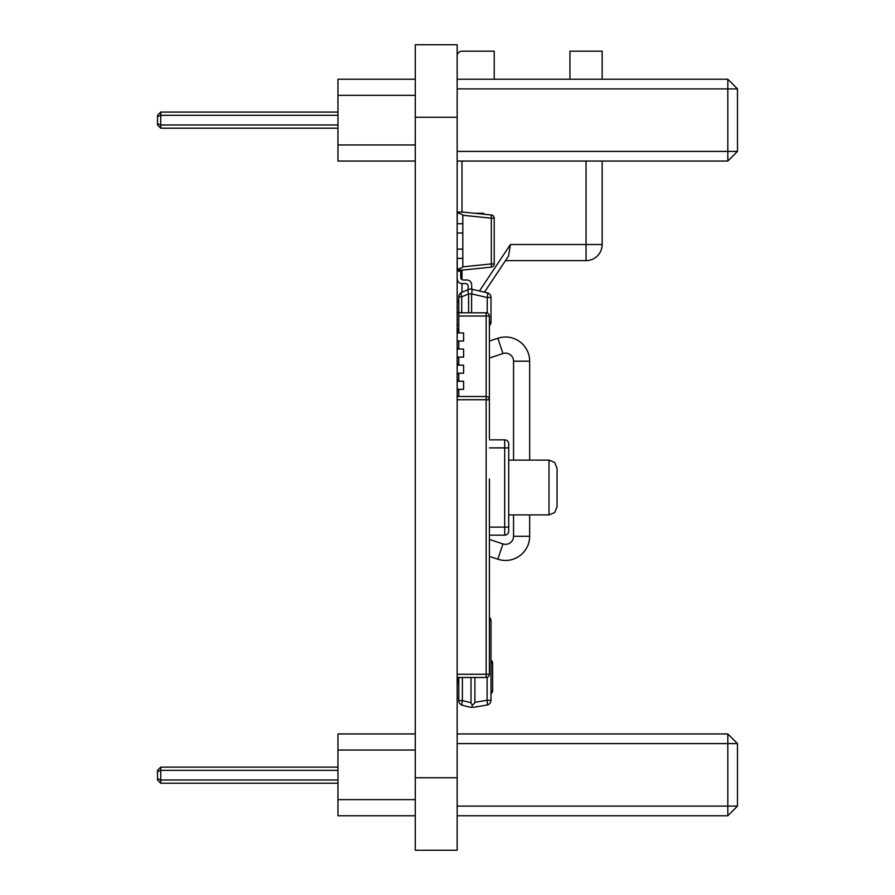 <?xml version="1.0" encoding="UTF-8"?>
<svg xmlns="http://www.w3.org/2000/svg" width="895" height="895" viewBox="0 0 895 895"><rect width="100%" height="100%" fill="white"/><g stroke="black" fill="none" stroke-linecap="round" stroke-linejoin="round"><path stroke-width="1.34" d="M457.166 743.6L727.814 743.6L727.814 733.934L737.48 743.6L727.814 743.6L727.814 806.104L737.48 806.104L727.814 815.77L727.814 806.104L457.166 806.104M457.166 815.77L727.814 815.77M727.814 733.934L457.166 733.934M737.48 806.104L737.48 743.6M415.28 815.77L337.952 815.77L337.952 750.044L415.28 750.044M337.952 799.66L415.28 799.66M337.952 750.044L337.952 733.934L415.28 733.934M457.166 117.245L457.166 850.25L415.28 850.25L415.28 44.75L457.166 44.75L457.166 117.245L415.28 117.245M457.166 56.027A4.833 4.833 0 0 1 461.999 51.194L494.219 51.194L494.219 79.23M602.156 79.23L602.156 51.194L569.936 51.194L569.936 79.23M602.156 244.514L586.046 244.514L586.046 260.624A16.11 16.11 0 0 0 602.156 244.514L602.156 161.066M505.496 260.624L586.046 260.624M586.046 161.066L586.046 244.514L510.43 244.514L508.561 256.015L484.475 292.162M457.166 88.896L727.814 88.896L727.814 79.23L737.48 88.896L727.814 88.896L727.814 151.4L737.48 151.4L727.814 161.066L727.814 151.4L457.166 151.4M457.166 161.066L727.814 161.066M727.814 79.23L457.166 79.23M737.48 151.4L737.48 88.896M415.28 161.066L337.952 161.066L337.952 95.34L415.28 95.34M337.952 144.956L415.28 144.956M337.952 95.34L337.952 79.23L415.28 79.23M489.453 535.165L504.69 535.165A4.027 4.027 0 0 0 508.718 531.138L508.718 443.864A4.027 4.027 0 0 0 504.69 439.837L504.69 535.165M489.453 439.837L504.69 439.837M489.386 556.388L497.855 559.207A24.165 24.165 0 0 0 529.661 536.284L529.661 514.905M529.661 460.131L529.661 361.188A24.165 24.165 0 0 0 497.855 338.254L489.386 341.084M489.453 479.004L489.386 674.271A3.222 3.222 0 0 1 486.164 677.493L486.164 674.271L489.386 674.271L489.386 479.004M486.164 312.803L458.777 312.803L458.777 316.024L489.386 316.024A3.222 3.222 0 0 0 486.164 312.803L486.164 396.507A3.222 3.222 0 0 1 489.386 399.729L486.164 399.729L486.164 674.271L457.166 674.271M457.166 396.507L486.164 396.507L486.164 399.729L457.166 399.729M457.166 677.493L486.164 677.493M489.386 551.51L489.386 497.117L489.386 551.51M458.777 678.902L457.166 678.902A3.222 3.222 0 0 0 458.777 681.688M458.777 300.519A1.611 1.611 0 0 0 457.166 302.13L458.777 302.13M483.513 214.185L482.741 214.106L483.591 213.245L474.339 213.245M483.591 214.185L483.591 213.245M489.386 606.441L489.386 617.226L489.386 606.441M473.6 707.274L486.958 705.047A4.833 4.833 0 0 0 490.997 700.282L487.115 700.282A4.833 0.94 80.5 0 1 486.958 705.047L473.6 707.274L470.378 707.274L462.435 705.282A4.833 1.197 -76 0 1 462.379 700.595L458.777 700.595A4.833 4.833 0 0 0 462.435 705.282M474.887 677.493L474.887 702.318A24.97 4.833 -9.5 0 1 472.347 704.891L471.922 707.274L472.347 704.891A19.533 4.833 -166 0 1 471.016 702.754L471.016 677.493M458.777 677.493L458.777 700.595M490.997 700.282L490.997 620.828A4.833 4.833 0 0 0 489.386 617.226M457.166 698.089L458.777 698.089M458.777 684.239L457.166 684.239M461.708 292.408A4.833 4.833 0 0 0 458.777 296.849L461.708 296.849A4.833 1.768 -113.2 0 1 461.708 292.408L468.6 289.454A4.833 4.833 0 0 1 471.598 289.186A4.833 1.063 103 0 1 471.598 293.896L487.249 297.509L490.997 297.509A4.833 4.833 0 0 0 487.249 292.799A4.833 1.063 103 0 1 487.249 297.509L487.249 312.993M461.708 312.478L461.708 296.849L468.6 293.896A4.833 1.768 -113.2 0 1 468.6 289.454M489.386 325.646A4.833 4.833 0 0 0 490.997 322.043L489.386 322.043M490.997 322.043L490.997 297.509M487.249 292.799L471.598 289.186M458.777 296.849L458.777 312.478M461.999 292.285L461.999 283.536L465.545 283.536A2.573 2.573 0 0 1 468.119 286.109L468.119 289.656M471.665 284.823L471.665 289.208L471.665 284.823A4.833 4.833 0 0 0 466.832 279.99L463.286 279.99A2.573 2.573 0 0 1 460.712 277.416L460.712 271.107L457.166 271.107M461.999 283.536A4.833 4.833 0 0 1 457.166 278.703M460.712 277.416A2.573 2.573 0 0 0 463.286 279.99M468.119 286.109A2.573 2.573 0 0 0 465.545 283.536M457.166 348.435L458.777 348.435M494.219 218.19A3.222 3.222 0 0 0 491.321 214.979L491.321 218.19L494.219 218.19L494.219 263.924L491.321 263.924L491.321 267.124A3.222 3.222 0 0 0 494.219 263.924M491.321 214.979L462.804 212.059L457.233 212.059L457.233 212.865A31.739 3.222 5.9 0 1 462.804 215.259L462.804 249.112L457.166 249.112M457.233 223.739L457.233 212.059M457.166 258.375L462.804 258.375L462.804 266.844A31.739 3.222 -5.9 0 1 457.233 269.25L457.233 270.055L462.804 270.055L491.321 267.124M457.233 270.055L457.233 258.375M457.166 233.002L462.804 233.002M457.166 223.739L462.804 223.739M462.804 249.112L462.804 258.375M490.997 693.625A3.222 3.222 0 0 0 492.608 690.839L490.997 690.839M490.997 663.083L492.608 663.083A3.222 3.222 0 0 0 490.997 660.297M492.608 690.839L492.608 663.083M458.777 682.191L457.166 682.191M492.608 689.989L492.608 663.833M457.815 329.763L458.777 329.763L457.815 329.763L457.815 332.94M489.386 316.024L489.386 438.46L489.386 316.024M458.777 316.024L458.777 332.94M458.777 340.995L458.777 349.05M458.777 357.105L458.777 365.16M458.777 373.215L458.777 381.27M458.777 389.325L458.777 396.507M457.166 381.27L463.61 381.27L463.61 389.325L457.166 389.325M457.166 365.16L463.61 365.16L463.61 373.215L457.166 373.215M457.166 349.05L463.61 349.05L463.61 357.105L457.166 357.105M457.166 332.94L463.61 332.94L463.61 340.995L457.166 340.995M457.166 312.478L463.61 312.803M457.166 363.974L458.777 363.974M457.166 357.53L458.777 357.53M457.166 380.084L458.777 380.084M457.166 373.64L458.777 373.64M457.166 396.194L458.777 396.194M457.166 389.75L458.777 389.75M557.048 506.85L557.048 468.186L554.643 462.446L548.993 460.131L548.993 514.905L554.643 512.589L557.048 506.85M157.52 780.015L160.742 783.237L157.52 780.015L160.742 783.237L157.52 780.015L160.742 783.237L157.52 780.015L160.742 783.237L157.52 780.015L160.742 783.237L157.52 780.015L160.742 783.237L157.52 780.015L160.742 783.237L157.52 780.015L160.742 783.237L157.52 780.015L160.742 783.237L157.52 780.015L160.742 783.237L157.52 780.015L160.742 783.237L157.52 780.015L160.742 783.237L157.52 780.015L160.742 783.237L157.52 780.015L160.742 783.237L157.52 780.015L157.52 770.349L160.742 767.127L337.952 767.127M157.52 770.349L160.742 767.127L157.52 770.349L157.52 771.68L157.52 770.349L160.742 767.127L157.52 770.349L160.742 767.127L157.52 770.349L160.742 767.127L157.52 770.349L160.742 767.127L157.52 770.349L157.52 771.68L157.52 770.349L160.742 767.127L157.52 770.349L160.742 767.127L157.52 770.349L160.742 767.127L157.52 770.349L160.742 767.127L157.52 770.349L160.742 767.127L157.52 770.349L160.742 767.127L157.52 770.349L160.742 767.127L157.52 770.349L160.742 767.127L157.52 770.349L160.742 767.127L160.742 770.349L157.52 771.68L160.742 770.349L157.52 771.68L157.52 778.672L157.52 771.68L160.742 770.349L157.52 771.68L160.742 770.349L157.52 771.68L160.742 770.349L157.52 771.68L160.742 770.349L157.52 771.68L157.52 778.672L157.52 771.68L160.742 770.349L157.52 771.68L160.742 770.349L157.52 771.68L160.742 770.349L157.52 771.68L160.742 770.349L157.52 771.68L157.52 778.672L157.52 771.68L160.742 770.349L157.52 771.68L160.742 770.349L157.52 771.68L160.742 770.349L157.52 771.68L160.742 770.349L157.52 771.68L160.742 770.349L160.742 780.015L157.52 778.672L160.742 780.015L157.52 778.672L160.742 780.015L157.52 778.672L160.742 780.015L157.52 778.672L160.742 780.015L157.52 778.672L160.742 780.015L157.52 778.672L160.742 780.015L157.52 778.672L160.742 780.015L157.52 778.672L160.742 780.015L157.52 778.672L160.742 780.015L157.52 778.672L160.742 780.015L157.52 778.672L160.742 780.015L157.52 778.672L160.742 780.015L157.52 778.672L160.742 780.015L157.52 778.672L160.742 780.015L160.742 783.237L337.952 783.237M160.742 770.349L337.952 770.349M160.742 780.015L337.952 780.015M157.52 124.976L160.742 128.198L157.52 124.976L160.742 128.198L157.52 124.976L160.742 128.198L157.52 124.976L160.742 128.198L157.52 124.976L160.742 128.198L157.52 124.976L160.742 128.198L157.52 124.976L160.742 128.198L157.52 124.976L160.742 128.198L157.52 124.976L157.52 116.641L160.742 115.31L157.52 116.641L160.742 115.31L157.52 116.641L160.742 115.31L157.52 116.641L160.742 115.31L157.52 116.641L157.52 123.644L157.52 116.641L160.742 115.31L157.52 116.641L160.742 115.31L157.52 116.641L160.742 115.31L157.52 116.641L160.742 115.31L157.52 116.641L157.52 123.644L157.52 116.641L160.742 115.31L157.52 116.641L160.742 115.31L157.52 116.641L160.742 115.31L157.52 116.641L160.742 115.31L157.52 116.641L157.52 123.644L160.742 124.976L157.52 123.644L160.742 124.976L157.52 123.644L160.742 124.976L157.52 123.644L160.742 124.976L157.52 123.644L160.742 124.976L157.52 123.644L160.742 124.976L157.52 123.644L160.742 124.976L157.52 123.644L160.742 124.976L157.52 123.644L160.742 124.976L157.52 123.644L160.742 124.976L157.52 123.644L160.742 124.976L157.52 123.644L160.742 124.976L157.52 123.644L160.742 124.976L157.52 123.644L160.742 124.976L157.52 123.644L157.52 124.976L160.742 128.198L157.52 124.976L160.742 128.198L157.52 124.976L160.742 128.198L157.52 124.976L160.742 128.198L157.52 124.976L160.742 128.198L157.52 124.976L160.742 128.198L157.52 124.976L157.52 115.31L160.742 112.088L337.952 112.088M157.52 123.644L157.52 115.31L160.742 112.088L157.52 115.31L160.742 112.088L157.52 115.31L160.742 112.088L157.52 115.31L160.742 112.088L157.52 115.31L160.742 112.088L157.52 115.31L160.742 112.088L157.52 115.31L160.742 112.088L157.52 115.31L160.742 112.088L157.52 115.31L160.742 112.088L160.742 115.31L157.52 116.641L160.742 115.31L157.52 116.641L160.742 115.31L160.742 128.198L337.952 128.198M160.742 115.31L337.952 115.31M160.742 124.976L337.952 124.976M160.742 112.088L157.52 115.31L160.742 112.088L157.52 115.31L160.742 112.088L157.52 115.31L160.742 112.088L157.52 115.31L160.742 112.088L157.52 115.31L157.52 116.641L157.52 115.31L160.742 112.088M157.52 116.641L157.52 115.31M457.166 777.755L415.28 777.755M461.999 279.643L461.999 270.055M461.999 212.059L461.999 161.066M510.43 244.514L479.44 290.998M489.386 527.11L508.718 527.11M489.453 447.892L508.718 447.892M529.661 536.284L513.551 536.284A8.055 8.055 0 0 1 502.945 543.925L497.855 559.207M502.945 543.925L489.453 539.428M489.386 358.067L502.945 353.536L497.855 338.254M502.945 353.536A8.055 8.055 0 0 1 513.551 361.188L529.661 361.188M513.551 361.188L513.551 460.131M513.551 514.905L513.551 536.284M471.016 702.754L462.379 700.595L462.379 677.493M489.386 620.828L490.997 620.828M487.115 677.358L487.115 700.282L474.887 702.318M468.6 312.803L468.6 293.896L471.598 293.896L471.598 312.803M462.804 215.259L491.321 218.19L491.321 263.924L462.804 266.844M457.815 331.374L458.777 331.374M457.166 324.885L458.777 324.885M457.166 328.912L458.777 328.912M508.718 514.905L548.993 514.905M508.718 460.131L548.993 460.131"/></g></svg>
